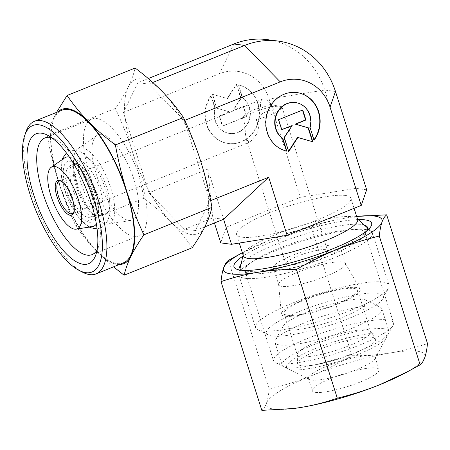 <?xml version="1.0" encoding="UTF-8"?>
<svg xmlns="http://www.w3.org/2000/svg" width="450" height="450" viewBox="0 0 450 450"><rect width="100%" height="100%" fill="white"/><g stroke="black" fill="none" stroke-linecap="round" stroke-linejoin="round"><path stroke-width="0.34" stroke-dasharray="2.25 1.69" d="M64.828 157.792A37.204 13.658 -112 0 0 64.524 189.714A37.204 13.658 -112 0 0 90.804 226.564A37.204 13.658 -112 0 0 92.565 226.553M96.351 223.954A37.204 13.658 -112 0 0 94.995 193.77A37.204 13.658 -112 0 0 69.356 157.039M96.896 215.899A29.43 10.806 68 0 1 96.233 215.769A29.43 10.806 68 0 1 76.112 186.75A29.43 10.806 68 0 1 74.948 163.013A29.43 10.806 68 0 1 76.348 161.494A29.43 10.806 68 0 1 79.425 160.808A29.43 10.806 68 0 1 100.215 189.956A29.43 10.806 68 0 1 98.291 215.893A29.43 10.806 68 0 1 96.896 215.899M270.141 104.456L260.724 108.214A17.505 6.429 68 0 1 262.772 99.045A17.505 6.429 68 0 1 264.127 98.893A17.505 6.429 68 0 1 268.616 101.784A17.505 6.429 68 0 1 273.999 109.98L272.014 105.384L270.141 104.456M133.959 236.306A62.921 23.096 68 0 1 91.558 180.039A62.921 23.096 68 0 1 91.744 119.064A62.921 23.096 68 0 1 96.598 118.53A62.921 23.096 68 0 1 138.994 174.797A62.921 23.096 68 0 1 138.814 235.766A62.921 23.096 68 0 1 133.959 236.306M101.633 134.404A45.956 16.869 68 0 1 133.234 177.311A45.956 16.869 68 0 1 131.096 220.416A45.956 16.869 68 0 1 128.919 220.427A45.956 16.869 68 0 1 98.623 181.136A45.956 16.869 68 0 1 96.834 135.478A45.956 16.869 68 0 1 101.633 134.404M82.035 147.808A40.748 14.957 68 0 1 110.059 185.85A40.748 14.957 68 0 1 108.157 224.066A40.748 14.957 68 0 1 106.234 224.078A40.748 14.957 68 0 1 79.363 189.242A40.748 14.957 68 0 1 77.782 148.759A40.748 14.957 68 0 1 82.035 147.808M84.96 157.022A30.904 11.346 68 0 1 106.211 185.873A30.904 11.346 68 0 1 104.771 214.858A30.904 11.346 68 0 1 103.309 214.869A30.904 11.346 68 0 1 82.935 188.443A30.904 11.346 68 0 1 81.731 157.742A30.904 11.346 68 0 1 84.96 157.022M242.347 117.816L244.029 121.635L244.822 125.123L245.565 135.214L246.263 139.123L248.844 142.02L250.447 141.773L257.468 133.166L258.851 126.248L256.23 119.666A21.881 4.146 -17.6 0 0 282.088 107.308A21.881 4.146 -17.6 0 0 280.468 106.369A21.881 4.146 -17.6 0 0 280.102 106.312A21.881 4.146 -17.6 0 0 261.225 109.586A21.881 4.146 -17.6 0 0 242.347 117.816C248.001 111.898 254.126 108.698 260.724 108.214M363.032 299.261A44.207 8.376 -17.6 0 0 315.231 309.054A44.207 8.376 -17.6 0 0 282.696 327.673A44.207 8.376 -17.6 0 0 286.762 330.024A44.207 8.376 -17.6 0 0 336.246 319.635A44.207 8.376 -17.6 0 0 366.896 300.96A44.207 8.376 -17.6 0 0 363.032 299.261A44.207 8.376 -17.6 0 0 318.459 307.941A44.207 8.376 -17.6 0 0 283.084 326.188A44.207 8.376 -17.6 0 0 282.696 327.673A44.207 8.376 -17.6 0 0 286.762 330.024A44.207 8.376 -17.6 0 0 336.246 319.635A44.207 8.376 -17.6 0 0 366.896 300.96A44.207 8.376 -17.6 0 0 365.726 299.976A44.207 8.376 -17.6 0 0 363.032 299.261M342.264 261.99A35.016 6.632 -17.6 0 0 304.402 269.747A35.016 6.632 -17.6 0 0 278.634 284.49A35.016 6.632 -17.6 0 0 278.685 284.76A35.016 6.632 -17.6 0 0 281.858 286.358A35.016 6.632 -17.6 0 0 320.383 278.364A35.016 6.632 -17.6 0 0 345.437 263.588A35.016 6.632 -17.6 0 0 345.324 263.334A35.016 6.632 -17.6 0 0 342.264 261.99M336.909 245.109A35.016 6.632 -17.6 0 0 298.384 253.102A35.016 6.632 -17.6 0 0 273.33 267.885A35.016 6.632 -17.6 0 0 276.502 269.477A35.016 6.632 -17.6 0 0 315.034 261.489A35.016 6.632 -17.6 0 0 340.082 246.707A35.016 6.632 -17.6 0 0 336.909 245.109M325.586 249.683A21.881 4.146 -17.6 0 0 301.506 254.678A21.881 4.146 -17.6 0 0 285.846 263.914A21.881 4.146 -17.6 0 0 287.831 264.909A21.881 4.146 -17.6 0 0 311.912 259.914A21.881 4.146 -17.6 0 0 327.566 250.678A21.881 4.146 -17.6 0 0 325.586 249.683M119.306 264.516A83.16 30.527 68 0 1 117.315 264.386A83.16 30.527 68 0 1 96.981 251.691L113.518 266.85M56.548 112.382L54.219 116.888A83.16 30.527 68 0 1 57.746 111.898M192.161 247.776C185.721 238.359 178.661 229.714 170.983 221.844A83.16 30.527 68 0 1 151.841 195.857L148.911 192.859L123.401 112.449L137.993 82.676L148.748 84.105L184.343 120.549L209.846 200.959L195.261 230.732L184.506 229.303L151.841 195.857A83.16 30.527 68 0 1 147.184 187.408A83.16 30.527 68 0 1 132.576 152.173A83.16 30.527 68 0 1 125.134 117.894A83.16 30.527 68 0 1 124.605 109.997A83.16 30.527 68 0 1 128.216 87.036A83.16 30.527 68 0 1 141.936 78.874A83.16 30.527 68 0 1 162.27 91.564A83.16 30.527 68 0 1 181.412 117.551A83.16 30.527 68 0 1 186.069 126A83.16 30.527 68 0 1 200.678 161.235A83.16 30.527 68 0 1 208.119 195.514A83.16 30.527 68 0 1 208.648 203.411A83.16 30.527 68 0 1 205.037 226.373A83.16 30.527 68 0 1 191.317 234.534A83.16 30.527 68 0 1 170.983 221.844C163.288 213.975 154.249 206.134 143.854 198.309C140.861 181.851 137.104 166.472 132.576 152.173C128.031 137.88 122.288 123.306 115.346 108.439C120.769 100.603 125.061 93.465 128.216 87.036C131.361 80.612 133.672 74.278 135.146 68.034M82.485 272.166A82.282 30.206 68 0 1 37.249 208.89A82.282 30.206 68 0 1 25.92 131.934M123.407 262.862A82.282 30.206 68 0 1 117.056 263.565A82.282 30.206 68 0 1 61.611 189.979A82.282 30.206 68 0 1 61.847 110.244M377.758 293.321A61.273 11.61 -17.6 0 0 304.909 309.308A61.273 11.61 -17.6 0 0 268.267 334.957A61.273 11.61 -17.6 0 0 272.042 335.964A61.273 11.61 -17.6 0 0 333.906 323.91A61.273 11.61 -17.6 0 0 382.882 298.598A61.273 11.61 -17.6 0 0 377.758 293.321M382.708 282.082A70.026 13.269 -17.6 0 0 305.651 298.069A70.026 13.269 -17.6 0 0 255.549 327.628A70.026 13.269 -17.6 0 0 257.58 329.67A70.026 13.269 -17.6 0 0 261.889 330.817A70.026 13.269 -17.6 0 0 332.589 317.042A70.026 13.269 -17.6 0 0 388.569 288.113A70.026 13.269 -17.6 0 0 389.048 285.278A70.026 13.269 -17.6 0 0 382.708 282.082M366.058 229.584A70.026 13.269 -17.6 0 0 292.635 244.288A70.026 13.269 -17.6 0 0 238.866 273.583A70.026 13.269 -17.6 0 0 238.894 275.124A70.026 13.269 -17.6 0 0 245.239 278.319A70.026 13.269 -17.6 0 0 322.296 262.333A70.026 13.269 -17.6 0 0 372.397 232.779A70.026 13.269 -17.6 0 0 371.531 231.502A70.026 13.269 -17.6 0 0 366.058 229.584M357.626 219.504A59.962 11.362 -17.6 0 0 356.884 218.407A59.962 11.362 -17.6 0 0 352.192 216.771A59.962 11.362 -17.6 0 0 289.327 229.359A59.962 11.362 -17.6 0 0 243.287 254.447A59.962 11.362 -17.6 0 0 243.315 255.763M345.437 195.469A59.962 11.362 -17.6 0 0 279.456 209.154A59.962 11.362 -17.6 0 0 236.559 234.461A59.962 11.362 -17.6 0 0 241.987 237.195A59.962 11.362 -17.6 0 0 307.969 223.509A59.962 11.362 -17.6 0 0 350.865 198.203A59.962 11.362 -17.6 0 0 345.437 195.469M296.741 92.548A29.762 27.101 97.6 0 0 296.561 92.526A29.762 27.101 97.6 0 0 271.536 103.894A29.762 27.101 97.6 0 0 286.521 151.132L286.509 151.093M286.881 151.183L286.521 151.132M310.078 127.541L309.718 127.491L313.734 140.158A29.762 27.101 97.6 0 0 313.976 139.826M295.228 102.555A19.643 17.887 -82.4 0 1 302.766 105.581A19.643 17.887 -82.4 0 1 309.718 127.491M253.519 132.148A29.762 27.101 -82.4 0 1 228.493 143.516A29.762 27.101 -82.4 0 1 207.124 125.505A29.762 27.101 -82.4 0 1 211.314 95.884L215.336 108.551A19.643 17.887 97.6 0 0 222.283 130.461A19.643 17.887 97.6 0 0 229.826 133.487A19.643 17.887 97.6 0 0 249.103 120.712A19.643 17.887 97.6 0 0 242.55 97.571L238.528 84.909A29.762 27.101 -82.4 0 1 253.519 132.148M210.96 95.839A29.762 27.101 97.6 0 0 206.769 125.46A29.762 27.101 97.6 0 0 228.133 143.471A29.762 27.101 97.6 0 0 253.159 132.103A29.762 27.101 97.6 0 0 238.174 84.859L242.19 97.526A19.643 17.887 -82.4 0 1 248.749 120.668A19.643 17.887 -82.4 0 1 229.466 133.442A19.643 17.887 -82.4 0 1 221.923 130.416A19.643 17.887 -82.4 0 1 214.976 108.501L210.96 95.839L211.314 95.884M242.19 97.526L242.55 97.571M236.683 84.561L241.104 98.488L233.235 110.543L243.602 106.363L246.78 116.392L222.649 126.124L219.465 116.1L229.832 111.921L216.968 108.225L212.552 94.297L227.526 98.595L236.683 84.561L236.323 84.516L227.166 98.55L212.192 94.252L216.607 108.18L229.472 111.87L219.105 116.049L222.289 126.079L246.42 116.342L243.242 106.318L232.875 110.498L240.744 98.443L236.323 84.516M240.744 98.443L241.104 98.488M232.875 110.498L233.235 110.543M243.242 106.318L243.602 106.363M246.42 116.342L246.78 116.392M222.289 126.079L222.649 126.124M219.105 116.049L219.465 116.1M229.472 111.87L229.832 111.921M216.607 108.18L216.968 108.225M212.192 94.252L212.552 94.297M227.166 98.55L227.526 98.595M214.976 108.501L215.336 108.551M238.174 84.859L238.528 84.909M278.629 119.7L278.274 119.649L281.452 129.679L281.756 129.555M281.812 129.724L281.452 129.679M291.819 125.499L283.95 137.554L288.371 151.481L288.602 151.127M284.31 137.599L283.95 137.554M288.726 151.526L288.371 151.481M297.529 137.447L312.486 141.683M312.863 141.795L312.502 141.744M302.462 110.087L278.274 119.649M302.766 109.963L302.406 109.918M314.094 140.203L313.734 140.158M335.481 91.479L324.726 90.051A78.334 71.336 97.6 0 0 267.474 39.656M366.666 189.787L355.911 188.359L324.726 90.051L269.117 99.022A42.958 39.122 97.6 0 0 219.302 73.766L123.401 112.449M355.911 188.359L300.302 197.331L226.187 227.227L220.759 242.876M223.583 219.308L212.833 217.879L214.453 222.992M184.506 229.303L212.833 217.879L207.754 169.121L226.187 227.227M269.117 99.022L300.302 197.331M184.776 120.375L184.343 120.549M210.667 200.632L209.846 200.959M207.754 169.121L148.911 192.859M152.775 82.479L148.748 84.105M148.264 78.531L137.993 82.676M204.773 226.896L195.261 230.732M58.573 182.025A83.16 30.527 68 0 1 54.219 116.888C51.075 123.311 48.763 129.645 47.289 135.889C50.282 152.347 54.045 167.726 58.573 182.025C63.113 196.318 68.856 210.898 75.797 225.759C82.243 235.176 89.302 243.821 96.981 251.691A83.16 30.527 68 0 1 58.573 182.025M143.854 198.309L75.797 225.759M115.346 108.439L47.289 135.889M273.999 109.98C266.67 110.362 260.747 113.591 256.23 119.666M61.419 181.277A17.505 6.429 68 0 1 62.027 181.553A17.505 6.429 68 0 1 71.651 195.013A17.505 6.429 68 0 1 74.059 211.388A17.505 6.429 68 0 1 73.817 212.006M51.778 137.779A62.921 23.096 68 0 1 55.378 139.241A62.921 23.096 68 0 1 89.972 187.622A62.921 23.096 68 0 1 98.629 246.471A62.921 23.096 68 0 1 97.054 250.02M92.633 216.585A28.451 10.446 -112 0 0 93.977 216.579A28.451 10.446 -112 0 0 95.411 216.045A28.451 10.446 -112 0 0 95.833 191.509A28.451 10.446 -112 0 0 75.735 163.333A28.451 10.446 -112 0 0 74.171 163.378A28.451 10.446 -112 0 0 72.765 163.997A28.451 10.446 -112 0 0 72.534 188.409A28.451 10.446 -112 0 0 92.633 216.585M71.663 166.118A27.366 10.046 68 0 1 90.484 191.666A27.366 10.046 68 0 1 89.207 217.339A27.366 10.046 68 0 1 87.913 217.344A27.366 10.046 68 0 1 69.868 193.944A27.366 10.046 68 0 1 68.805 166.759A27.366 10.046 68 0 1 71.663 166.118M74.171 163.378L77.372 165.69C83.509 171.512 88.757 180.776 93.122 193.489A32.574 11.959 68 0 1 89.46 222.221A32.574 11.959 68 0 1 66.448 189.956A32.574 11.959 68 0 1 70.116 161.241A32.574 11.959 68 0 1 93.127 193.506C94.888 199.142 95.889 204.159 96.126 208.536L96.109 212.254L95.411 216.045M356.484 287.505A41.304 7.824 -17.6 0 0 311.816 296.657A41.304 7.824 -17.6 0 0 281.413 314.055A41.304 7.824 -17.6 0 0 285.216 316.254A41.304 7.824 -17.6 0 0 331.453 306.546A41.304 7.824 -17.6 0 0 360.09 289.097A41.304 7.824 -17.6 0 0 356.484 287.505M376.689 306.062A56.025 10.614 -17.6 0 0 320.197 317.059A56.025 10.614 -17.6 0 0 275.366 340.189A56.025 10.614 -17.6 0 0 274.961 342.495A56.025 10.614 -17.6 0 0 280.035 345.049A56.025 10.614 -17.6 0 0 341.679 332.263A56.025 10.614 -17.6 0 0 381.763 308.616A56.025 10.614 -17.6 0 0 380.104 306.968A56.025 10.614 -17.6 0 0 376.689 306.062M383.884 328.742A56.025 10.614 -17.6 0 0 322.234 341.527A56.025 10.614 -17.6 0 0 282.156 365.175A56.025 10.614 -17.6 0 0 283.776 366.806A56.025 10.614 -17.6 0 0 287.224 367.729A56.025 10.614 -17.6 0 0 343.789 356.709A56.025 10.614 -17.6 0 0 388.569 333.562A56.025 10.614 -17.6 0 0 388.952 331.296A56.025 10.614 -17.6 0 0 383.884 328.742M381.898 333.236A52.521 9.951 -17.6 0 0 319.455 346.939A52.521 9.951 -17.6 0 0 288.051 368.921A52.521 9.951 -17.6 0 0 291.285 369.787A52.521 9.951 -17.6 0 0 344.312 359.454A52.521 9.951 -17.6 0 0 386.297 337.759A52.521 9.951 -17.6 0 0 381.898 333.236M300.769 356.721A38.514 7.296 -17.6 0 0 343.153 347.929A38.514 7.296 -17.6 0 0 370.704 331.673A38.514 7.296 -17.6 0 0 370.541 331.329A38.514 7.296 -17.6 0 0 367.223 329.918A38.514 7.296 -17.6 0 0 325.761 338.377A38.514 7.296 -17.6 0 0 297.219 354.589A38.514 7.296 -17.6 0 0 297.281 354.966A38.514 7.296 -17.6 0 0 300.769 356.721M301.343 365.726A40.86 7.74 -17.6 0 0 347.282 356.051A40.86 7.74 -17.6 0 0 375.368 338.788A40.86 7.74 -17.6 0 0 371.841 337.292A40.86 7.74 -17.6 0 0 327.859 346.269A40.86 7.74 -17.6 0 0 297.574 363.465A40.86 7.74 -17.6 0 0 301.343 365.726M287.623 315.281A38.514 7.296 -17.6 0 0 330.007 306.489A38.514 7.296 -17.6 0 0 357.564 290.233A38.514 7.296 -17.6 0 0 354.077 288.478A38.514 7.296 -17.6 0 0 311.692 297.27A38.514 7.296 -17.6 0 0 284.136 313.526A38.514 7.296 -17.6 0 0 287.623 315.281M311.586 380.081A35.016 6.632 -17.6 0 0 346.939 373.191A35.016 6.632 -17.6 0 0 374.923 358.729A35.016 6.632 -17.6 0 0 375.165 357.306A35.016 6.632 -17.6 0 0 371.998 355.714A35.016 6.632 -17.6 0 0 333.467 363.701A35.016 6.632 -17.6 0 0 308.419 378.484A35.016 6.632 -17.6 0 0 309.431 379.502A35.016 6.632 -17.6 0 0 311.586 380.081M315.484 392.366A35.016 6.632 -17.6 0 0 354.015 384.379A35.016 6.632 -17.6 0 0 379.063 369.596A35.016 6.632 -17.6 0 0 375.896 367.999A35.016 6.632 -17.6 0 0 337.365 375.992A35.016 6.632 -17.6 0 0 312.317 390.774A35.016 6.632 -17.6 0 0 315.484 392.366M279.231 363.673A62.921 11.919 -17.6 0 0 342.754 351.293A62.921 11.919 -17.6 0 0 393.047 325.305A62.921 11.919 -17.6 0 0 393.48 322.751A62.921 11.919 -17.6 0 0 387.782 319.882A62.921 11.919 -17.6 0 0 318.549 334.243A62.921 11.919 -17.6 0 0 273.532 360.804A62.921 11.919 -17.6 0 0 275.355 362.638A62.921 11.919 -17.6 0 0 279.231 363.673M250.639 273.555A62.921 11.919 -17.6 0 0 314.168 261.174A62.921 11.919 -17.6 0 0 364.461 235.187A62.921 11.919 -17.6 0 0 364.894 232.633A62.921 11.919 -17.6 0 0 359.196 229.764A62.921 11.919 -17.6 0 0 289.957 244.125A62.921 11.919 -17.6 0 0 244.946 270.686A62.921 11.919 -17.6 0 0 246.769 272.52A62.921 11.919 -17.6 0 0 250.639 273.555M242.421 270.326A67.039 12.701 -17.6 0 0 244.755 270.956A67.039 12.701 -17.6 0 0 245.863 271.131A67.039 12.701 -17.6 0 0 308.891 259.481A67.039 12.701 -17.6 0 0 365.203 232.746A67.039 12.701 -17.6 0 0 366.75 230.889M364.326 225.062A67.039 12.701 -17.6 0 0 361.524 224.477A67.039 12.701 -17.6 0 0 296.139 236.897A67.039 12.701 -17.6 0 0 241.042 264.173M404.117 373.556A83.16 15.756 -17.6 0 0 424.839 357.39A83.16 15.756 -17.6 0 0 417.426 351.248A83.16 15.756 -17.6 0 0 390.786 352.862C402.789 350.916 415.029 347.811 427.5 343.547M261.832 410.372C263.796 408.814 265.365 406.35 266.535 402.981A83.16 15.756 -17.6 0 0 273.954 409.123A83.16 15.756 -17.6 0 0 293.979 408.465M356.659 216.461L347.906 217.682C335.902 219.628 323.668 222.733 311.197 226.997C296.083 230.676 281.936 235.17 268.757 240.48L240.322 253.789M356.664 216.472A83.16 15.756 -17.6 0 0 354.375 216.748A83.16 15.756 -17.6 0 0 347.906 217.682A83.16 15.756 -17.6 0 0 268.757 240.48A83.16 15.756 -17.6 0 0 244.384 251.634A83.16 15.756 -17.6 0 0 242.353 252.731M352.029 355.725C365.861 355.748 378.782 354.791 390.786 352.862A83.16 15.756 -17.6 0 0 311.636 375.654C324.81 370.333 338.276 363.69 352.029 355.725L311.197 226.997M269.196 389.137C284.31 385.459 298.457 380.964 311.636 375.654A83.16 15.756 -17.6 0 0 266.535 402.981C267.705 399.594 268.594 394.982 269.196 389.137L228.364 260.409M358.211 219.594A72.214 13.686 -17.6 0 0 242.888 256.174M219.302 73.766L233.893 43.993M97.076 228.887L100.597 228.088C106.633 224.398 109.524 219.133 109.26 212.276C109.519 205.554 108.309 197.966 105.638 189.518C102.527 179.876 98.364 171.343 93.139 163.929L86.754 156.487C82.187 151.369 76.455 149.58 69.547 151.116L66.454 152.983M62.139 159.666L61.031 173.115L64.508 189.681L76.95 215.19L83.514 222.829L89.325 227.07M74.948 163.013L74.036 166.984C73.682 171.776 74.677 178.02 77.023 185.709C80.989 200.666 93.358 216.186 96.233 215.769M91.744 119.064L45.017 137.914M108.157 224.066L131.096 220.416M98.291 215.893L104.771 214.858M262.772 99.045L59.141 181.181M278.634 284.49L281.413 314.055M273.33 267.885L278.685 284.76M246.263 139.123L285.846 263.914M268.267 334.957L257.58 329.67M238.894 275.124L255.549 327.628M243.287 254.447L243.124 255.161M240.019 268.577L238.866 273.583M236.559 234.461L239.282 243.051M228.493 143.516L228.133 143.471M229.826 133.487L229.466 133.442M296.561 92.526L296.921 92.571M350.865 198.203L354.077 208.328M356.884 218.407L357.429 218.897M367.701 228.077L371.531 231.502M372.397 232.779L389.048 285.278M382.882 298.598L388.569 288.113M282.088 107.308L327.566 250.678M340.082 246.707L345.437 263.588M345.324 263.334L360.09 289.097M270.349 104.49L280.468 106.369M250.447 141.773L72.242 213.654M62.027 181.553L60.778 180.9M74.059 211.388L73.614 212.726M76.348 161.494L81.731 157.742M77.782 148.759L96.834 135.478M138.814 235.766L92.087 254.616M55.378 139.241L47.756 135.27M98.629 246.471L95.901 254.616M272.019 105.384L268.616 101.784M89.207 217.339L93.977 216.579M68.805 166.759L72.765 163.997M283.084 326.188L275.366 340.189M274.961 342.495L282.156 365.175M288.051 368.921L283.776 366.806M370.541 331.329L375.368 338.788M357.564 290.233L370.704 331.673M284.136 313.526L297.281 354.966M297.219 354.589L297.574 363.465M386.297 337.759L388.569 333.562M381.763 308.616L388.952 331.296M365.726 299.976L380.104 306.968M375.165 357.306L379.063 369.596M374.923 358.729L393.047 325.305M364.894 232.633L393.48 322.751M364.461 235.187L367.138 230.254M365.203 232.746L369.067 228.786M354.375 216.748L354.679 216.709M244.384 251.634L242.347 252.714M244.755 270.956L239.316 269.944M246.769 272.52L241.74 270.028M244.946 270.686L273.532 360.804M309.431 379.502L275.355 362.638M308.419 378.484L312.317 390.774"/><path stroke-width="0.67" d="M69.356 157.039A37.204 13.658 -112 0 0 68.715 156.921A37.204 13.658 -112 0 0 64.828 157.792L51.244 167.259A33.491 12.296 68 0 1 54.742 166.477A33.491 12.296 68 0 1 77.771 197.747A33.491 12.296 68 0 1 76.213 229.157A33.491 12.296 68 0 1 74.627 229.168A33.491 12.296 68 0 1 52.549 200.531A33.491 12.296 68 0 1 51.244 167.259M76.213 229.157L92.565 226.553A37.204 13.658 -112 0 0 96.351 223.954M83.211 264.279A70.026 25.706 68 0 1 33.744 194.923A70.026 25.706 68 0 1 41.631 133.194A70.026 25.706 68 0 1 47.756 135.27A70.026 25.706 68 0 1 86.259 189.124A70.026 25.706 68 0 1 95.901 254.616A70.026 25.706 68 0 1 83.211 264.279M97.054 250.02A62.921 23.096 68 0 1 92.087 254.616A62.921 23.096 68 0 1 87.233 255.15A62.921 23.096 68 0 1 44.831 198.883A62.921 23.096 68 0 1 45.017 137.914A62.921 23.096 68 0 1 49.871 137.374A62.921 23.096 68 0 1 51.778 137.779M70.228 215.303A18.675 6.857 68 0 1 57.038 196.808A18.675 6.857 68 0 1 59.141 180.349A18.675 6.857 68 0 1 60.778 180.9A18.675 6.857 68 0 1 71.044 195.261A18.675 6.857 68 0 1 73.614 212.726A18.675 6.857 68 0 1 70.228 215.303M73.817 212.006A17.505 6.429 68 0 1 72.242 213.654A17.505 6.429 68 0 1 70.892 213.801A17.505 6.429 68 0 1 59.091 198.146A17.505 6.429 68 0 1 59.141 181.181A17.505 6.429 68 0 1 60.497 181.035A17.505 6.429 68 0 1 61.419 181.277M113.518 266.85L124.104 275.226C125.578 268.982 127.89 262.648 131.034 256.219A83.16 30.527 68 0 1 119.306 264.516M57.746 111.898A83.16 30.527 68 0 1 67.933 108.726A83.16 30.527 68 0 1 88.267 121.416C80.589 113.546 73.53 104.901 67.089 95.484L56.548 112.382M85.871 272.666A78.992 28.997 68 0 1 78.958 270.326A78.992 28.997 68 0 1 35.527 209.582A78.992 28.997 68 0 1 24.654 135.709A78.992 28.997 68 0 1 38.97 124.808A78.992 28.997 68 0 1 94.764 203.04A78.992 28.997 68 0 1 85.871 272.666M24.654 135.709L25.92 131.934A82.282 30.206 68 0 1 34.481 121.281A82.282 30.206 68 0 1 40.832 120.583A82.282 30.206 68 0 1 96.278 194.164A82.282 30.206 68 0 1 96.041 273.898A82.282 30.206 68 0 1 89.691 274.601A82.282 30.206 68 0 1 82.485 272.166L78.958 270.326M34.481 121.281L61.847 110.244A82.282 30.206 68 0 1 68.197 109.541A82.282 30.206 68 0 1 123.643 183.127A82.282 30.206 68 0 1 123.407 262.862L96.041 273.898M239.282 243.051L243.315 255.763A59.962 11.362 -17.6 0 0 248.743 258.497A59.962 11.362 -17.6 0 0 314.724 244.811A59.962 11.362 -17.6 0 0 357.626 219.504L354.077 208.328M286.881 151.183A29.762 27.101 -82.4 0 1 271.896 103.939A29.762 27.101 -82.4 0 1 296.921 92.571A29.762 27.101 -82.4 0 1 318.285 110.582A29.762 27.101 -82.4 0 1 314.094 140.203L310.078 127.541A19.643 17.887 97.6 0 0 303.126 105.626A19.643 17.887 97.6 0 0 295.582 102.6A19.643 17.887 97.6 0 0 276.306 115.374A19.643 17.887 97.6 0 0 282.864 138.516L286.881 151.183M281.812 129.724L278.629 119.7L302.766 109.963L305.944 119.992L295.582 124.172L308.441 127.867L312.863 141.795L297.889 137.492L288.726 151.526L284.31 137.599L292.174 125.544L281.812 129.724M281.756 129.555L292.174 125.544M288.602 151.127L297.529 137.447L297.889 137.492M312.486 141.683L308.087 127.817L295.223 124.127L305.589 119.942L302.462 110.087M308.441 127.867L308.087 127.817M295.582 124.172L295.223 124.127M305.944 119.992L305.589 119.942M286.509 151.093L282.504 138.471A19.643 17.887 -82.4 0 1 275.946 115.329A19.643 17.887 -82.4 0 1 295.228 102.555L295.582 102.6M282.864 138.516L282.504 138.471M313.976 139.826A29.762 27.101 97.6 0 0 296.741 92.548M214.453 222.992L220.759 242.876L231.514 244.305L287.123 235.333L361.238 205.436L330.053 107.128A42.958 39.122 97.6 0 0 280.243 81.866L184.776 120.375M330.053 107.128L335.481 91.479A78.334 71.336 97.6 0 0 278.229 41.085A78.334 71.336 97.6 0 0 244.648 45.422L152.775 82.479M278.229 41.085L267.474 39.656A78.334 71.336 97.6 0 0 233.893 43.993L148.264 78.531M361.238 205.436L366.666 189.787L335.481 91.479M287.123 235.333L268.689 177.227L223.583 219.308L231.514 244.305M268.689 177.227L210.667 200.632M223.583 219.308L204.773 226.896M126.675 191.081A83.16 30.527 68 0 1 131.034 256.219C134.19 249.789 138.482 242.657 143.904 234.816C136.963 219.954 131.22 205.374 126.675 191.081C122.147 176.782 118.389 161.404 115.397 144.951C105.002 137.126 95.962 129.279 88.267 121.416A83.16 30.527 68 0 1 126.675 191.081M67.089 95.484L135.146 68.034C145.536 75.853 154.581 83.7 162.27 91.564C169.948 99.439 177.007 108.079 183.454 117.495C190.395 132.362 196.138 146.936 200.678 161.235C205.206 175.534 208.969 190.912 211.961 207.366C210.487 213.609 208.176 219.943 205.037 226.373C201.876 232.802 197.589 239.934 192.161 247.776L124.104 275.226M211.961 207.366L143.904 234.816M183.454 117.495L115.397 144.951M366.75 230.889A67.039 12.701 -17.6 0 0 367.138 230.254A67.039 12.701 -17.6 0 0 364.326 225.062M242.888 256.174A72.214 13.686 -17.6 0 0 239.316 269.944A72.214 13.686 -17.6 0 0 240.514 270.135A72.214 13.686 -17.6 0 0 308.402 257.586A72.214 13.686 -17.6 0 0 369.067 228.786A72.214 13.686 -17.6 0 0 365.108 219.876A72.214 13.686 -17.6 0 0 358.211 219.594M420.137 364.781L408.178 371.402L379.744 384.711C366.564 390.021 352.418 394.515 337.303 398.194L296.466 269.466C310.224 261.501 323.685 254.857 336.864 249.536C350.038 244.226 364.185 239.732 379.299 236.053L420.137 364.781C422.1 363.223 423.669 360.759 424.839 357.39C426.009 354.004 426.898 349.391 427.5 343.547L386.668 214.819L356.659 216.461M379.299 236.053C379.907 230.209 380.79 225.596 381.96 222.21A83.16 15.756 -17.6 0 0 374.546 216.073A83.16 15.756 -17.6 0 0 356.664 216.472M242.347 252.714L228.364 260.409C226.401 261.968 224.831 264.431 223.656 267.801A83.16 15.756 -17.6 0 0 231.069 273.943A83.16 15.756 -17.6 0 0 257.709 272.329C269.719 270.399 282.639 269.443 296.466 269.466M242.353 252.731A83.16 15.756 -17.6 0 0 223.656 267.801C222.486 271.187 221.602 275.799 221.001 281.644C233.471 277.38 245.706 274.275 257.709 272.329A83.16 15.756 -17.6 0 0 336.864 249.536A83.16 15.756 -17.6 0 0 381.96 222.21C383.136 218.841 384.705 216.377 386.668 214.819M337.303 398.194C324.832 402.457 312.593 405.562 300.589 407.509L293.816 408.488L261.832 410.372L221.001 281.644M293.979 408.465A83.16 15.756 -17.6 0 0 294.126 408.448A83.16 15.756 -17.6 0 0 300.589 407.509A83.16 15.756 -17.6 0 0 379.744 384.711A83.16 15.756 -17.6 0 0 404.117 373.556L408.178 371.402M241.042 264.173A67.039 12.701 -17.6 0 0 241.74 270.028A67.039 12.701 -17.6 0 0 242.421 270.326M233.893 43.993L244.648 45.422L280.243 81.866M66.454 152.983L62.758 158.051L62.139 159.666M97.076 228.887L90.894 227.801L89.325 227.07M243.124 255.161L240.019 268.577M357.429 218.897L367.701 228.077M294.126 408.448L293.816 408.488"/></g></svg>
